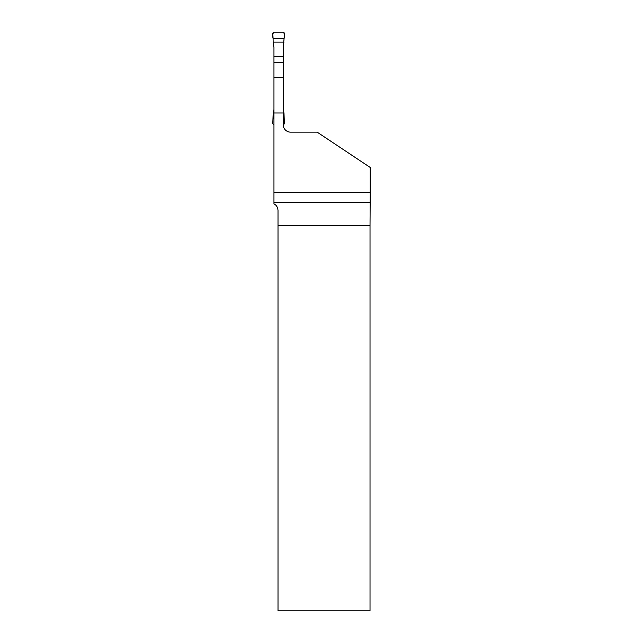 <?xml version="1.0" encoding="UTF-8"?>
<svg xmlns="http://www.w3.org/2000/svg" width="643" height="643" viewBox="0 0 643 643"><rect width="100%" height="100%" fill="white"/><g stroke="black" fill="none" stroke-linecap="round" stroke-linejoin="round"><path stroke-width="0.96" d="M283.217 112.991L273.958 112.991L273.958 62.379L283.217 62.379L283.217 124.742A7.411 7.411 0 0 0 290.62 132.153L317.168 132.153L370.215 167.461L370.215 192.498L273.958 192.498L273.958 203.863C276.41 205.069 277.76 207.271 278.009 210.462L278.009 225.404L370.022 225.404L370.215 192.498M273.958 112.991L273.958 192.498M278.009 225.404L278.009 610.85L370.022 610.85L370.022 225.404M283.217 109.439L283.989 113.224L284.383 123.818L283.217 124.838M273.958 77.289L283.217 77.289M284.093 38.476L273.082 38.476L272.785 33.074L273.709 32.15L283.459 32.15L284.383 33.074L284.093 38.476L273.082 38.476C272.471 35.944 272.68 33.838 273.709 32.15L283.459 32.15C284.495 33.838 284.704 35.944 284.093 38.476L283.217 47.453L283.217 56.68L273.958 56.68L273.958 62.379M273.958 56.68L273.958 47.453L273.179 43.668L273.082 38.476M283.217 62.379L283.217 56.68M273.958 109.439L273.114 114.784L273.958 114.784M284.061 114.784L283.217 114.784M273.958 124.742L272.785 123.818L273.114 114.784M284.061 42.108L273.114 42.108M284.093 118.416L283.217 118.416M273.958 118.416L273.082 118.416M370.046 202.553L273.958 202.553"/></g></svg>
